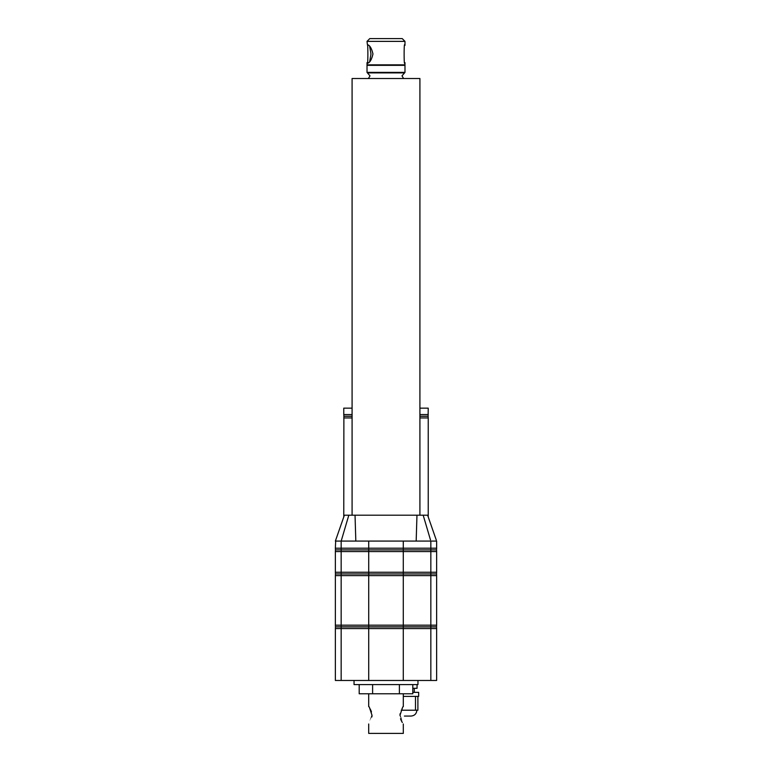 <?xml version="1.0" encoding="UTF-8"?>
<svg xmlns="http://www.w3.org/2000/svg" width="772" height="772" viewBox="0 0 772 772"><rect width="100%" height="100%" fill="white"/><g stroke="black" fill="none" stroke-linecap="round" stroke-linejoin="round"><path stroke-width="1.16" d="M372.027 715.316C368.34 726.52 368.34 726.52 372.027 715.326C368.34 704.132 368.34 704.132 372.027 715.316L371.901 716.927M399.973 715.335C403.659 704.132 403.659 704.132 399.973 715.326C403.659 726.52 403.659 726.52 399.973 715.335M400.099 713.724L399.973 715.326M400.533 718.713L400.851 719.61M400.948 719.851L401.401 720.836M401.43 720.894L401.71 721.434M401.739 721.482L402.328 722.515M403.302 724.001L403.302 733.4L368.698 733.4L368.698 724.001M412.798 684.59L412.798 693.777L359.202 693.777L359.202 684.59M399.394 693.777L399.394 684.59M417.961 680.47L417.961 684.59L354.039 684.59L354.039 680.47M341.156 680.47L335.366 680.47L335.366 628.562L436.634 628.562L436.634 680.47L341.156 680.47L341.156 628.562A14.118 4.825 90 0 1 341.185 626.874L436.527 626.874A14.118 14.118 0 0 1 436.634 628.562A14.118 14.118 0 0 0 436.527 626.874A14.118 14.118 0 0 1 436.634 628.562A14.118 14.118 0 0 0 436.527 626.874A14.118 14.118 0 0 0 436.634 625.185L436.634 575.622A14.118 14.118 0 0 0 436.527 573.934A14.118 14.118 0 0 1 436.634 575.622L403.283 575.622L403.283 625.185A14.118 4.825 90 0 1 403.254 626.874A14.118 4.825 90 0 1 403.283 628.562L403.283 680.47M335.366 572.245L341.156 572.245L341.156 551.584L335.366 551.584L335.366 572.245A14.118 14.118 0 0 0 335.473 573.934L436.527 573.934A14.118 14.118 0 0 1 436.634 575.622A14.118 14.118 0 0 0 436.527 573.934A14.118 14.118 0 0 0 436.634 572.245A14.118 14.118 0 0 1 436.527 573.934A14.118 14.118 0 0 0 436.634 572.245L436.634 551.584A14.118 14.118 0 0 0 436.527 549.896L403.254 549.896A14.118 4.825 -90 0 0 403.283 548.207L403.283 541.076L341.176 541.076L341.523 539.898L341.156 541.076L335.366 541.076L335.714 540.082L335.366 548.207A14.118 14.118 0 0 0 335.473 549.896A14.118 14.118 0 0 1 335.366 548.207L341.156 548.207L341.156 541.076M335.473 573.934A14.118 14.118 0 0 0 335.366 575.622L335.366 625.185L341.156 625.185L341.156 575.622A14.118 4.825 90 0 1 341.185 573.934A14.118 4.825 90 0 1 341.156 572.245L368.717 572.245L368.717 551.584A14.118 4.825 -90 0 1 368.746 549.896L403.254 549.896A14.118 4.825 -90 0 1 403.283 551.584L403.283 572.245A14.118 4.825 90 0 1 403.254 573.934A14.118 4.825 90 0 1 403.283 575.622L368.717 575.622L368.717 625.185L436.634 625.185A14.118 14.118 0 0 1 436.527 626.874A14.118 14.118 0 0 0 436.634 625.185A14.118 14.118 0 0 1 436.527 626.874M372.606 693.777L372.606 684.59M371.467 711.938L371.207 711.195M371.052 710.8L370.599 709.815M370.57 709.757L370.29 709.217M370.261 709.159L369.672 708.136M412.798 688.306L417.054 688.306L417.054 684.59M417.893 696.402L417.893 710.211L415.49 710.211L415.49 696.402L418.656 696.402L418.656 692.359L412.798 692.359M415.49 696.402L403.302 696.402M415.49 710.211L401.98 710.211L401.98 708.715M416.87 710.211C416.523 713.772 414.564 715.721 411.013 716.069L404.393 716.069M401.98 710.211L401.208 710.211M335.366 625.185A14.118 14.118 0 0 0 335.473 626.874L341.185 626.874A14.118 4.825 90 0 1 341.156 625.185L368.717 625.185A14.118 4.825 90 0 0 368.746 626.874A14.118 4.825 90 0 0 368.717 628.562L368.717 680.47M335.473 626.874A14.118 14.118 0 0 0 335.366 628.562M419.91 408.147L428.228 408.147L428.122 416.253L419.91 416.253M335.366 575.622L368.717 575.622A14.118 4.825 90 0 1 368.746 573.934A14.118 4.825 90 0 1 368.717 572.245L430.844 572.245L430.844 551.584L436.634 551.584A14.118 14.118 0 0 0 436.527 549.896A14.118 14.118 0 0 0 436.634 548.207L436.634 541.076L403.283 541.076M436.634 551.584A14.118 14.118 0 0 0 436.527 549.896A14.118 14.118 0 0 0 436.634 548.207L368.717 548.207L368.717 541.076M335.473 549.896A14.118 14.118 0 0 0 335.366 551.584A14.118 14.118 0 0 1 335.473 549.896L341.185 549.896A14.118 4.825 -90 0 1 341.156 548.207L368.717 548.207A14.118 4.825 -90 0 0 368.746 549.896L341.185 549.896A14.118 4.825 -90 0 0 341.156 551.584L430.844 551.584A14.118 4.825 -90 0 0 430.815 549.896A14.118 4.825 -90 0 0 430.844 548.207L430.844 541.076M416.176 541.076L416.967 515.204L344.389 515.204L335.714 540.082L344.389 515.204L348.819 515.204L341.523 539.898M355.824 541.076L355.033 515.204M416.967 515.204L427.611 515.204L423.181 515.204L430.477 539.898M352.09 515.204L352.09 78.512L419.91 78.512L419.91 515.204M436.286 540.082L427.611 515.204L436.286 540.082M352.09 416.253L343.878 416.253L343.772 516.951M352.09 414.564L343.772 414.564L343.772 408.147L352.09 408.147M367.018 41.37L369.778 38.6L402.222 38.6L404.982 41.37L367.018 41.37L367.424 44.689C369.807 45.239 371.65 48.337 372.953 53.992C371.65 59.666 369.807 62.783 367.433 63.323C368.022 63.902 368.022 44.129 367.424 44.689L367.617 44.718M367.617 63.294L367.018 62.677L367.018 64.858L404.982 64.858L367.018 64.858M369.663 46.31L370.975 54.011L369.663 61.712M404.567 63.323C403.978 63.902 403.978 44.129 404.576 44.689M430.844 680.47L430.844 628.562A14.118 4.825 90 0 0 430.815 626.874A14.118 4.825 90 0 0 430.844 625.185L430.844 575.622A14.118 4.825 90 0 0 430.815 573.934A14.118 4.825 90 0 0 430.844 572.245L436.634 572.245A14.118 14.118 0 0 1 436.527 573.934M428.122 416.253L428.228 417.942L419.91 417.942M428.228 414.564L419.91 414.564M352.09 417.942L343.772 417.942M436.527 549.896A14.118 14.118 0 0 0 436.634 548.207M404.982 72.394L404.982 65.331L367.018 65.331L367.018 72.394L404.982 72.394L404.557 72.896L367.443 72.896L370.01 75.859L368.398 78.512M403.302 706.65L403.302 693.777M368.698 706.65L368.698 693.777M414.284 692.359L414.284 688.306M428.228 417.942L428.228 516.951M343.772 414.564L343.878 416.253M404.557 72.896L401.99 75.859L403.602 78.512M404.982 41.37L404.982 45.345M404.982 62.677L404.982 64.858M367.018 72.394L367.443 72.896"/></g></svg>
